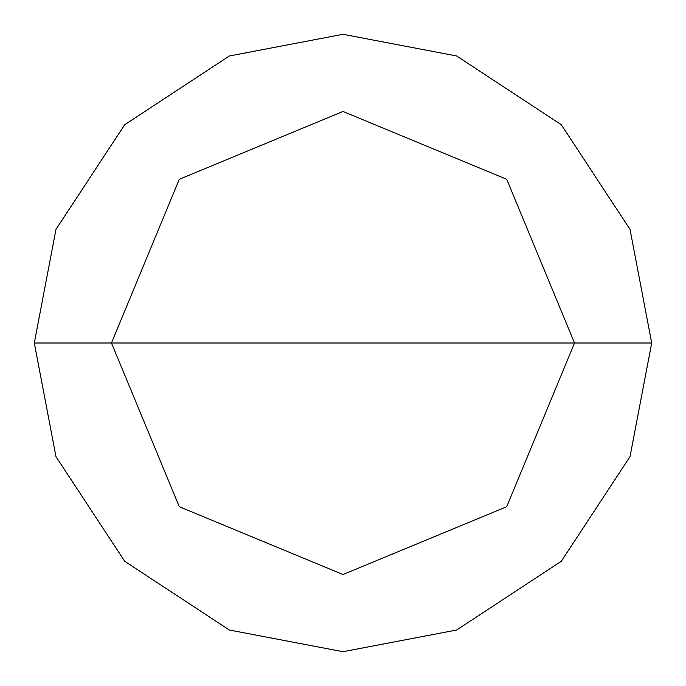 <?xml version="1.0" encoding="UTF-8"?>
<svg xmlns="http://www.w3.org/2000/svg" width="686" height="686" viewBox="0 0 686 686"><rect width="100%" height="100%" fill="white"/><g stroke="black" fill="none" stroke-linecap="round" stroke-linejoin="round"><path stroke-width="1.03" d="M111.475 343L179.286 179.286L343 111.475L506.714 179.286L574.525 343L111.475 343L179.286 506.714L343 574.525L506.714 506.714L574.525 343L651.7 343L630.022 456.627L561.285 561.285L456.627 630.022L343 651.7L229.373 630.022L124.715 561.285L55.978 456.627L34.3 343L55.978 456.627L124.715 561.285L229.373 630.022L343 651.7L456.627 630.022L561.285 561.285L630.022 456.627L651.7 343L630.022 229.373L561.285 124.715L456.627 55.978L343 34.3L229.373 55.978L124.715 124.715L55.978 229.373L34.3 343L574.525 343L506.714 506.714L343 574.525L179.286 506.714L111.475 343L34.3 343L55.978 229.373L124.715 124.715L229.373 55.978L343 34.3L456.627 55.978L561.285 124.715L630.022 229.373L651.7 343L574.525 343L506.714 179.286L343 111.475L179.286 179.286L111.475 343"/></g></svg>
